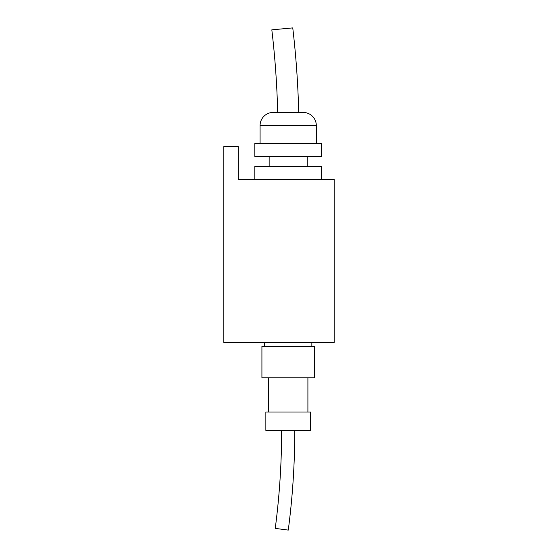 <?xml version="1.0" encoding="UTF-8"?>
<svg xmlns="http://www.w3.org/2000/svg" width="558" height="558" viewBox="0 0 558 558"><rect width="100%" height="100%" fill="white"/><g stroke="black" fill="none" stroke-linecap="round" stroke-linejoin="round"><path stroke-width="0.84" d="M321.575 179.446L321.575 166.305L254.825 166.305L254.825 179.446M288.2 156.449L254.825 156.449L254.825 143.315L321.575 143.315L321.575 156.449L288.2 156.449M303.175 112.437A13.141 13.141 0 0 1 316.316 125.571L260.077 125.571A13.141 13.141 0 0 1 273.218 112.437L303.175 112.437M288.2 112.437L298.704 112.437C298.021 84.16 296.04 55.988 292.755 27.9L271.823 29.839C275.052 57.279 277.005 84.809 277.689 112.437M334.186 179.446L238.266 179.446L238.266 146.601L223.814 146.601L223.814 342.375L334.186 342.375L334.186 179.446M314.475 377.857L314.475 346.323L261.918 346.323L261.918 377.857L314.475 377.857M307.904 412.02L307.904 377.857M268.489 377.857L268.489 412.02M310.534 430.413L310.534 412.02L265.859 412.02L265.859 430.413L310.534 430.413M281.63 430.413C281.637 463.217 279.509 495.867 275.247 528.384L288.27 530.1C292.608 497.018 294.77 463.789 294.764 430.413M269.144 166.305L269.144 156.449M260.077 143.315L260.077 125.571M311.852 342.375L311.852 346.323M264.548 342.375L264.548 346.323M316.316 143.315L316.316 125.571M307.249 166.305L307.249 156.449"/></g></svg>
